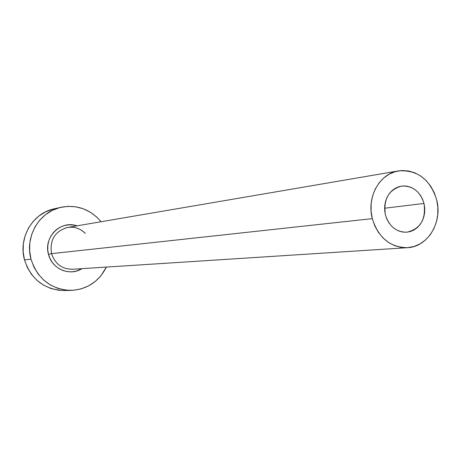 <?xml version="1.0" encoding="UTF-8"?>
<svg xmlns="http://www.w3.org/2000/svg" width="461" height="461" viewBox="0 0 461 461"><rect width="100%" height="100%" fill="white"/><g stroke="black" fill="none" stroke-linecap="round" stroke-linejoin="round"><path stroke-width="0.69" d="M423.999 203.434C426.131 219.344 420.42 228.938 406.856 232.2C396.276 232.223 389.119 226.42 385.39 214.791L384.67 210.274L384.722 205.704L385.557 201.267L387.131 197.141L389.389 193.482L392.236 190.428L395.561 188.1L399.232 186.59L403.116 185.939L407.046 186.181L410.889 187.304L414.485 189.252L417.706 191.955L420.432 195.308L422.558 199.187L423.999 203.434L424.714 207.894L424.667 212.406L423.861 216.791L422.328 220.882L420.127 224.53L417.332 227.596L414.047 229.953L410.405 231.52L406.539 232.229L402.597 232.044L398.725 230.973L395.089 229.059L391.815 226.368L389.038 223.003L386.871 219.09L385.39 214.791C383.235 199.423 388.583 189.863 401.445 186.106C412.566 185.529 420.086 191.303 423.999 203.434L384.595 208.234L423.999 203.434M85.193 233.352C80.197 228.454 74.342 226.489 67.623 227.452C54.899 231.22 49.54 239.951 51.557 253.648L48.491 254.38L50.099 258.73L52.496 262.678L55.579 266.06L59.239 268.751L63.318 270.653L67.663 271.685L72.112 271.823L76.48 271.051L81.949 268.659C69.893 276.583 51.932 269.051 48.491 254.38L51.557 253.648C55.268 264.349 62.546 269.524 73.397 269.189M85.279 233.335C80.168 228.351 74.152 226.414 67.237 227.521C54.755 231.445 49.529 240.152 51.557 253.648L372.292 218.647C366.449 197.233 379.634 173.526 398.442 170.91C417.28 169.619 430.015 179.22 436.648 199.711C442.756 222.104 427.877 246.958 407.455 247.684C390.121 247.424 378.4 237.743 372.292 218.647L51.557 253.648C55.072 263.98 62.068 269.184 72.533 269.264L407.455 247.684M60.961 207.289L54.081 208.845C32.696 213.097 18.123 237.859 24.491 259.86L31.002 259.209C24.525 236.798 39.335 211.587 61.065 207.266C77.004 204.396 90.344 209.219 101.074 221.735L96.729 217.056L90.344 212.216L83.182 208.735L75.495 206.759L67.588 206.367L59.746 207.588L52.289 210.389L45.501 214.665L39.652 220.266L34.973 226.973L31.671 234.528L29.861 242.636L29.637 250.974L31.002 259.209L24.491 259.86C31.014 279.268 44.072 289.479 63.664 290.505L70.642 290.424M106.393 267.08C98.856 281.746 86.996 289.525 70.821 290.418C50.912 289.381 37.635 278.974 31.002 259.209L33.895 267.017L38.211 274.082L43.76 280.132L50.33 284.933L57.654 288.298L65.445 290.107L73.385 290.303L81.182 288.886L88.535 285.924L95.162 281.538L100.821 275.903L106.393 267.08M48.491 254.38L47.731 249.793L47.858 245.148L48.854 240.63L50.687 236.412L53.28 232.661L56.53 229.52L60.31 227.112L64.477 225.527L68.862 224.818L73.293 225.008L76.929 225.861C60.852 219.828 43.253 237.242 48.491 254.38M52.785 209.161L45.443 211.91L38.764 216.117L33.008 221.614L28.409 228.207L25.153 235.623L23.373 243.587L23.148 251.769L24.491 259.86L27.337 267.524L31.579 274.462L37.041 280.403L43.501 285.117L50.71 288.419L58.368 290.2L63.825 290.499M372.292 218.647L374.77 225.844L378.412 232.373L383.068 237.991L388.548 242.469L394.645 245.644L401.105 247.396L407.68 247.666L414.116 246.456L420.173 243.823L425.618 239.87L430.246 234.758L433.893 228.685L436.429 221.879L437.754 214.601L437.829 207.116L436.648 199.711L434.25 192.658L430.735 186.221L426.223 180.637L420.887 176.125L414.912 172.858L408.527 170.962L401.975 170.524L395.503 171.573L389.361 174.068L383.794 177.923L379.017 183.005L375.225 189.114L372.574 196.011L371.174 203.428L371.076 211.075L372.292 218.647M67.623 227.452L398.287 170.933"/></g></svg>

